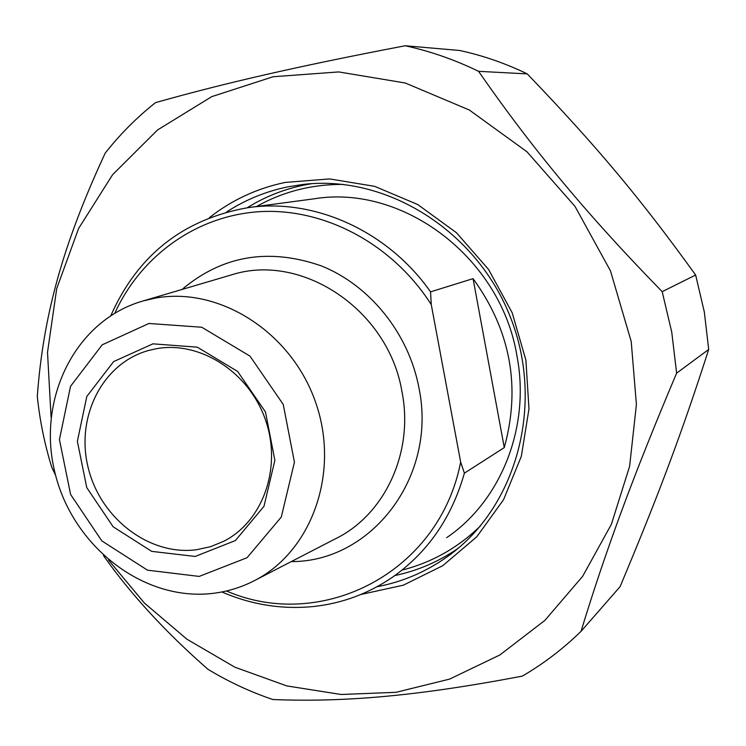 <?xml version="1.0" encoding="UTF-8"?>
<svg xmlns="http://www.w3.org/2000/svg" width="746" height="746" viewBox="0 0 746 746"><rect width="100%" height="100%" fill="white"/><g stroke="black" fill="none" stroke-linecap="round" stroke-linejoin="round"><path stroke-width="1.12" d="M478.559 71.327C454.762 59.736 430.293 51.213 405.171 45.758L459.592 50.476C482.802 55.484 505.359 63.298 527.273 73.891L478.559 71.327C532.681 149.237 586.738 214.335 662.196 291.677L695.636 275.013L704.317 311.94L708.7 349.445L676.622 373.159L671.745 332.119L662.196 291.677M103.452 555.565C130.792 594.31 165.621 632.226 207.947 669.302C228.537 681.741 250.162 691.822 272.812 699.534C344.773 702.378 417.294 696.074 522.293 676.128C543.48 663.791 563.062 648.871 581.031 631.349L620.075 586.682C658.541 495.046 681.676 433.51 708.7 349.445M405.171 45.758C297.374 66.347 224.844 83.076 155.476 102.64C136.723 117.532 119.966 134.364 105.195 153.135C62.487 245.136 43.184 316.295 37.3 396.322C39.78 420.464 44.611 444.168 51.8 467.425L55.568 475.174M695.636 275.013C640.152 198.035 596.492 146.057 527.273 73.891M676.622 373.159C633.261 475.65 605.398 551.443 581.031 631.349M108.487 560.004L144.435 603.094L186.976 639.247L234.906 667.213L286.809 685.919L341.108 694.489L396.014 692.316L449.614 679.102L499.923 654.941L544.916 620.355L582.645 576.322L611.366 524.326L629.624 466.278L636.403 404.481L631.219 341.528L610.47 270.873L575.007 206.4L526.965 151.774L469.234 109.96L405.264 83.002L338.703 71.924L273.111 76.745L211.78 96.616L157.518 129.981L112.562 174.76L78.591 228.5L56.715 288.59L47.511 352.326L51.073 417.033M394.867 575.539C417.536 570.774 438.573 561.738 457.979 548.431M311.53 183.702C288.31 187.507 266.872 195.527 247.196 207.761M226.597 211.995C245.266 199.825 265.651 191.452 287.76 186.873L302.531 184.514C386.036 174.172 476.75 230.327 510.646 317.768C544.99 405.031 516.307 507.532 447.898 556.292C426.311 571.744 402.7 581.889 377.056 586.72M360.738 594.525L403.362 585.181L442.77 565.682L476.825 536.747L503.559 499.68L521.333 456.31L528.979 408.92L525.902 360.15L512.176 312.751L488.565 269.455L456.431 232.705L417.695 204.516L374.595 186.323L329.583 178.919L285.112 182.444C256.95 188.365 231.726 200.096 209.421 217.645M473.067 278.65C510.581 330.45 520.988 386.764 504.277 447.591L473.067 278.65L430.554 291.854C387.659 230.71 314.047 197.942 248.092 207.64C183.451 219.082 137.712 255.048 110.884 315.521M504.277 447.591L464.394 473.169L460.655 462.044L431.263 304.601L430.554 291.854M221.888 591.97C251.887 604.931 282.809 609.734 314.653 606.395C342.843 603.15 368.822 593.396 392.61 577.134C427.812 552.301 451.74 517.649 464.394 473.169M460.655 462.044C439.301 573.068 321.237 632.216 226.476 590.981M114.884 313.059C141.274 255.225 197.625 214.764 261.697 211.556C325.685 208.535 392.955 244.474 431.263 304.601M196.487 549.746C149.125 555.984 100.057 517.994 88.084 467.276C75.532 416.678 102.668 362.845 148.93 350.387L156.567 348.68C200.189 340.754 249.099 372.133 265.464 419.867C282.212 467.472 263.021 521.463 223.669 541.316L210.447 546.715L196.487 549.746M152.967 343.831L113.634 361.596L86.825 396.424L77.37 441.287L86.76 487.614L113.14 526.769L151.671 551.359L195.21 556.451L235.372 540.561L263.981 506.31L274.873 460.31L265.473 411.969L237.638 371.452L197.298 347.17L152.967 343.831M148.93 323.475L201.756 327.242L249.957 356.094L283.247 404.453L294.428 462.194L281.298 517.053L247.047 557.719L199.173 576.416L147.466 570.168L101.82 540.887L70.6 494.458L59.428 439.562L70.525 386.316L102.211 344.811L148.93 323.475M154.375 298.307L143.12 300.946C75.29 320.165 36.582 399.082 54.896 472.498C72.399 546.1 143.269 601.724 212.862 593.378C226.877 591.699 240.221 587.717 252.894 581.414C311.175 552.954 340.493 473.234 315.689 402.57C291.462 331.709 218.457 285.839 154.375 298.307M248.092 207.64L314.206 198.8C402.952 184.103 500.93 257.631 516.969 355.945C530.611 427.085 500.883 500.958 446.686 537.652M343.291 184.411C312.005 184.215 283.098 191.582 256.549 206.511M402.355 570.019C431.906 562.447 457.932 547.76 480.433 525.958M291.294 561.589C371.443 562.046 437.538 476.722 418.935 387.799C408.687 333.434 369.96 285.42 321.442 265.93C268.868 247.607 222.401 255.449 182.033 289.457M143.12 300.946L231.596 274.836C301.804 252.213 388.48 309.786 401.973 391.697C414.123 452.505 384.619 515.15 334.954 539.041L255.654 579.996M304.07 184.346L302.531 184.514M455.069 550.818L447.898 556.292M223.669 541.316L226.141 539.992"/></g></svg>
